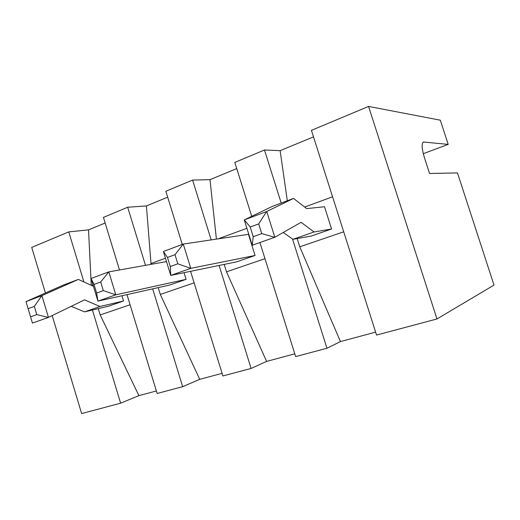 <?xml version="1.0" encoding="UTF-8"?>
<svg xmlns="http://www.w3.org/2000/svg" width="520" height="520" viewBox="0 0 520 520"><rect width="100%" height="100%" fill="white"/><g stroke="black" fill="none" stroke-linecap="round" stroke-linejoin="round"><path stroke-width="0.78" d="M368.576 106.431L440.31 120.185L448.182 144.378L423.527 142.025C421.428 143.37 421.714 148.525 424.379 157.488L429.559 173.478L457.476 172.919L494 285.11L436.963 318.968L376.551 335.056L311.435 130.345L368.576 106.431L436.963 318.968M98.273 308.62L100.184 314.938L138.905 395.655L120.62 403.188L81.64 413.569L52.202 315.582M45.416 292.994L31.72 247.403L68.764 231.894L88.53 229.873L105.157 223.002M138.905 395.655L156.37 390.969M158.216 287.619L160.303 294.418L199.732 379.34L182.669 386.672L157.138 393.471L126.991 294.613M199.732 379.34L222.086 373.341M224.198 264.407L226.499 271.824L266.597 361.394L251.102 368.453L222.898 375.96L190.58 271.336M266.597 361.394L294.781 353.834M297.161 238.556L299.767 246.811L340.45 341.582L326.957 348.257L295.646 356.59L259.922 242.547M340.45 341.582L375.629 332.144M120.62 403.188L92.417 310.011M83.922 281.957L68.764 231.894M251.706 216.327L234.819 162.409L264.478 149.994L280.124 150.663L313.508 136.864M182.28 244.446L165.854 191.269L192.595 180.076L209.983 179.66L236.756 168.591M119.477 269.971L103.441 217.386L127.68 207.239L146.406 205.946L167.667 197.158M423.28 153.686L448.182 144.378M299.767 246.811L343.714 231.81M326.957 348.257L292.526 238.999M281.203 203.067L264.478 149.994M280.124 150.663L287.313 200.766M226.499 271.824L264.979 258.687M251.102 368.453L219.108 265.454M211.178 239.902L192.595 180.076M209.983 179.66L216.411 239.122M160.303 294.418L194.142 282.867M182.669 386.672L152.691 288.853M145.483 265.337L127.68 207.239M146.406 205.946L151.073 264.342M100.184 314.938L130.078 304.733M88.53 229.873L91.253 285.285M91.513 285.402L92.995 284.856M150.845 263.594L165.451 258.226M218.114 238.869L246.903 228.28M304.661 207.051L332.572 196.794M283.238 232.479L292.962 239.311L311.207 236.054L331.578 229.002L324.506 206.739L306.67 208.611L293.547 198.419L266.734 211.497L274.827 237.256L301.1 222.326L314.061 231.966L331.578 229.002M167.486 257.445L175 254.683L177.814 263.822L190.775 268.346L170.749 275.418L170.281 266.533L167.486 257.445L163.384 251.498L170.749 275.418L236.737 261.82L255.067 255.476L248.456 234.332L183.274 244.069L190.775 268.346L255.067 255.476M166.491 261.599L108.81 271.869L115.798 294.82L97.929 301.125L96.623 293.053L94.016 284.453L91.065 278.493L97.929 301.125L169.507 285.09L186.089 279.351L184.028 272.682M71.221 306.325L84.578 311.864L108.505 306.195L123.578 300.983L121.979 295.737M293.547 198.419L272.279 206.427L244.283 219.901L252.213 245.264L274.827 237.256M292.962 239.311L314.061 231.966M163.384 251.498L183.274 244.069L175 254.683M94.016 284.453L100.711 281.996L103.331 290.635L115.798 294.82L186.089 279.351M91.065 278.493L108.81 271.869L100.711 281.996M84.578 311.864L99.977 306.501L123.578 300.983M93.424 286.267L78.344 279.428L62.92 285.233L26 301.606L32.428 323.083L48.451 317.408L84.52 299.851L99.977 306.501M78.344 279.428L41.919 295.646L48.451 317.408M252.258 245.258L253.221 236.685L250.205 227.039L244.322 219.889L266.734 211.497M250.205 227.039L258.694 223.919L266.604 211.549M258.694 223.919L261.736 233.617L274.697 237.315M170.281 266.533L177.814 263.822M96.623 293.053L103.331 290.635M32.428 323.089L26 301.606L41.919 295.646M28.321 308.607L34.327 306.397L41.802 295.698M34.327 306.397L36.777 314.587L48.334 317.46M253.221 236.685L261.736 233.617M30.758 316.758L36.777 314.587M422.949 142.383L423.963 141.993"/></g></svg>
